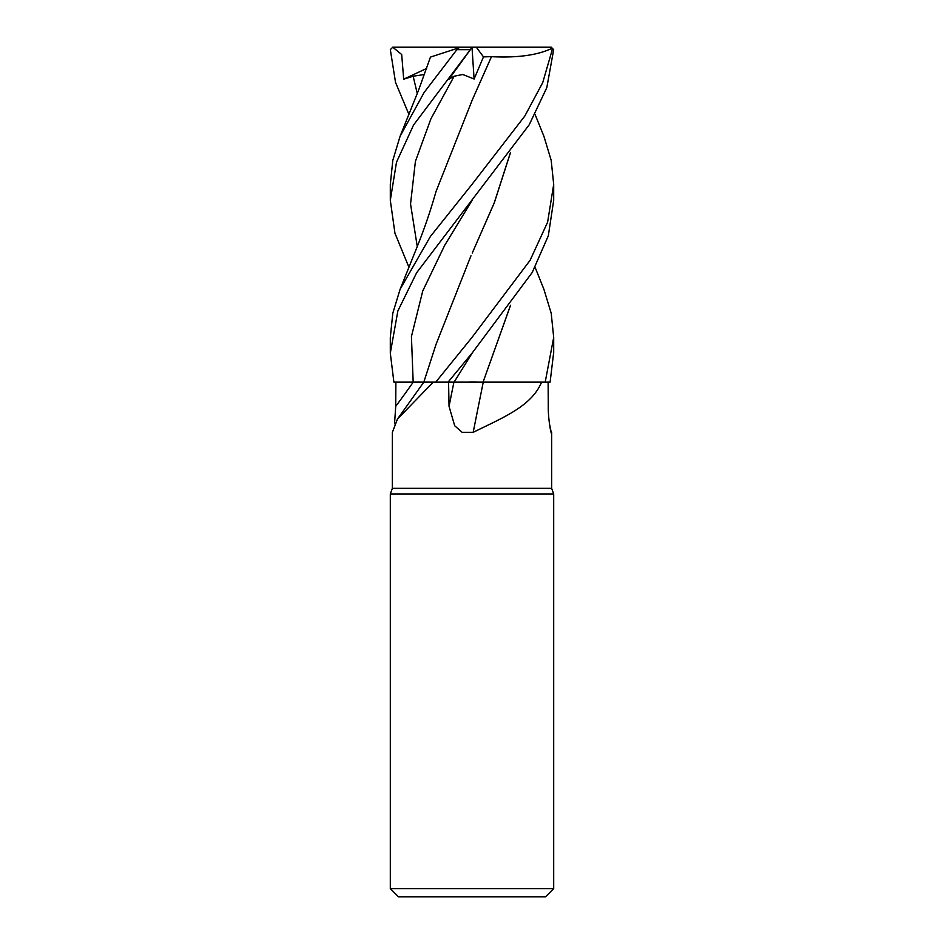 <?xml version="1.0" encoding="UTF-8"?>
<svg xmlns="http://www.w3.org/2000/svg" width="944" height="944" viewBox="0 0 944 944"><rect width="100%" height="100%" fill="white"/><g stroke="black" fill="none" stroke-linecap="round" stroke-linejoin="round"><path stroke-width="1.42" d="M535.071 267.258L543.874 289.218L551.202 313.231L553.691 337.397L545.195 382.143L483.057 382.143L541.585 382.143C531.543 406.345 502.999 417.567 473.192 432.328L462.171 432.328L454.689 425.756L449.049 406.368L448.565 382.143M397.483 419.053L423.809 382.143L433.249 382.143L397.483 419.053L392.362 432.328L392.35 488.343L551.65 488.343L553.691 493.948L553.691 888.634L390.309 888.634L398.474 896.8L545.526 896.8L553.691 888.634M549.467 423.809L551.449 433.39M550.741 431.137A1383.007 1331.3 18.7 0 0 551.638 432.328C551.709 438.11 547.992 419.431 548.275 406.368L548.122 382.143M392.35 488.343L390.309 493.948L553.691 493.948M394.533 423.809L395.725 406.368L395.878 382.143M433.249 382.143L448.058 382.143L472.46 352.608L532.192 272.521L548.322 235.776L553.691 200.317L553.691 184.387L547.614 222.17L530.091 260.308L472 337.397L435.739 382.143M408.929 267.258L394.958 233.251L390.309 200.317L396.492 162.215L413.566 125.009L472.153 47.2L448.931 79.19L454.158 76.228L462.784 74.493L474.1 79.025L483.481 56.888L476.307 47.2L550.458 47.2L552.275 49.654L553.668 49.654L546.824 87.591L529.242 124.738L416.658 272.71L397.872 310.942L390.309 353.162L393.896 382.143L423.809 382.143L436.057 344.3L470.973 255.8M483.269 382.143A1383.007 120.325 -75.1 0 0 473.192 432.328M483.057 382.143L541.585 382.143M448.07 382.143L483.517 382.143M421 382.108L415.325 382.119M428.647 382.096L426.476 382.108M476.449 382.096L469.475 382.096M545.195 382.143L550.104 382.143L553.691 352.336M552.275 49.654L542.717 82.635L524.805 116.053L472 184.387L430.37 236.519L400.126 289.218L392.798 313.231L390.309 337.397L390.309 353.162M535.071 114.425L543.874 136.184L551.19 160.35L553.691 184.387M408.929 114.425L395.536 82.423L390.332 49.654L392.763 47.2L476.307 47.2M431.892 56.616L457.274 48.368M460.884 47.2L456.153 48.734L456.872 49.654L424.139 92.441L400.126 136.184L392.81 160.35L390.309 184.387L390.309 200.317M392.763 47.2L401.696 54.54L403.69 79.19L413.153 76.228L424.47 74.505M431.078 56.888L431.809 56.652M510.562 152.409L494.337 202.724L472.26 253.027L494.231 202.877L510.456 152.55M553.668 49.654L551.414 47.377M510.562 305.266L483.08 382.096L510.456 305.419M483.481 56.888L491.458 56.652L471.882 100.807M491.446 56.628L491.494 56.675C517.336 57.985 537.478 55.212 551.945 48.368M491.494 56.675L472.248 100.005L436.057 191.408C430.665 210.288 424.564 228.236 417.767 245.228L400.126 289.218M456.872 49.654L470.053 49.654M472.012 47.377L474.1 79.025M550.458 47.2L551.237 47.2M403.69 79.19L426.617 68.452M413.248 382.143A1376.576 1325.116 -18.7 0 1 395.725 406.368M453.911 382.143A1376.576 119.77 -75.1 0 0 449.049 406.368M413.177 382.119L411.431 336.524L422.759 290.941L444.671 245.346L472.46 199.762M472.437 352.643L454.088 382.143M413.153 76.228L417.26 93.503M454.158 76.228L430.912 118.814L415.407 161.389L410.546 203.975L417.26 246.549M551.65 432.741L551.65 488.343M390.309 493.948L390.309 888.634M553.691 353.162L553.691 337.397M430.452 57.088L418.676 89.916L400.126 136.184"/></g></svg>
